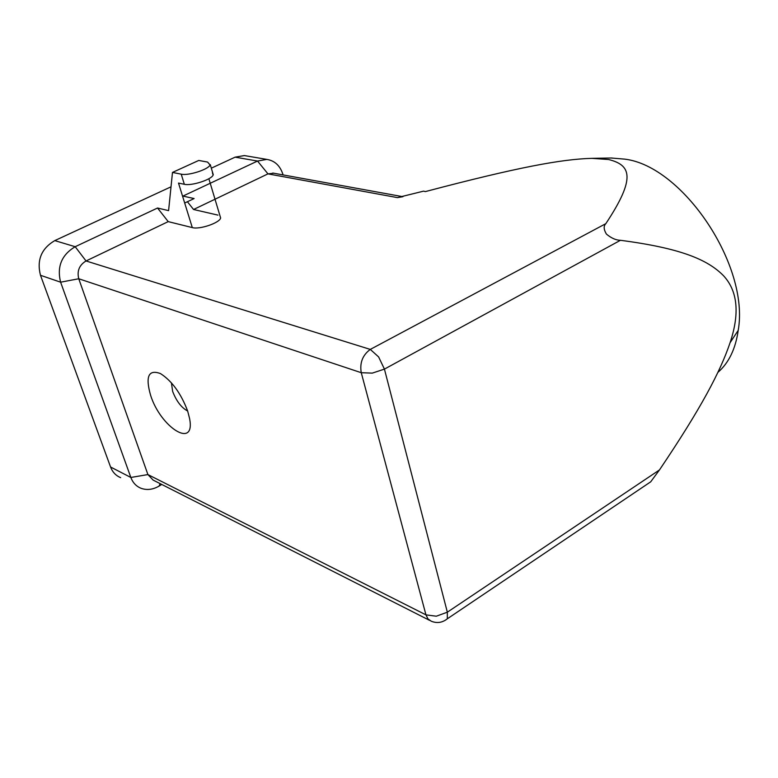 <?xml version="1.0" encoding="UTF-8"?>
<svg xmlns="http://www.w3.org/2000/svg" width="778" height="778" viewBox="0 0 778 778"><rect width="100%" height="100%" fill="white"/><g stroke="black" fill="none" stroke-linecap="round" stroke-linejoin="round"><path stroke-width="1.17" d="M605.838 223.646L370.289 349.41L378.614 356.917L384.429 369.112L620.436 240.295C615.923 240.208 611.255 238.136 606.432 234.09C603.64 229.471 603.446 225.99 605.838 223.646C636.482 177.423 630.725 165.014 608.61 159.519L591.834 158.352C561.959 159.159 518.537 167.017 425.371 191.592L423.572 191.145L397.422 197.612L402.868 196.708M611.216 158.012L624.783 159.14C682.724 166.064 749.749 265.599 738.215 330.339L730.065 342.738C720.272 371.719 701.27 407.925 659.462 469.951L650.7 481.825L648.58 483.245M659.462 469.951L447.34 612.189L447.311 618.802L445.347 620.241M738.215 330.339C735.57 348.923 728.792 362.937 717.9 372.38M730.065 342.738C739.868 313.398 737.69 291.069 723.54 275.743C707.873 259.833 681.567 248.308 620.436 240.295M187.654 411.027L189.608 418.622C195.638 449.587 160.725 427.637 150.601 395.302C145.223 376.426 148.52 369.18 160.482 373.586C171.938 380.948 180.992 393.435 187.654 411.027C181.41 407.691 176.412 401.156 172.638 391.392L171.423 382.844M172.483 172.434L198.74 160.453L207.59 162.067L210.099 164.994C208.29 169.536 188.257 175.925 181.225 174.165L172.483 172.434L168.593 210.634L157.545 208.018L168.223 221.623L192.302 227.594L178.502 183.073L184.337 184.289C191.378 186.117 211.334 179.718 213.114 175.099L212.404 172.716M208.864 178.716L220.621 217.957C219.902 222.829 199.518 229.792 192.302 227.594M187.401 201.726L193.557 209.496L217.928 215.107M246.354 155.901L244.38 155.571L235.121 157.156L257.528 161.046L182.937 196.085L194.121 198.546L184.678 203.019M429.563 620.348L153.081 480.055L147.908 474.57L78.753 278.757C76.857 271.007 79.278 265.074 86.037 260.97L168.223 221.623M193.557 209.496L267.963 173.873L273.778 173.222M161.766 484.47L159.111 486.065C152.906 489.663 146.867 490.393 140.983 488.263C136.199 486.299 132.824 482.7 130.85 477.468L60.616 282.19C56.755 266.689 61.608 254.863 75.184 246.714L157.545 208.018M171.014 186.817L54.781 240.606C41.39 248.532 36.615 260.095 40.485 275.286L110.564 466.995C112.528 472.139 115.893 475.689 120.639 477.643M235.121 157.156L211.315 168.174M397.422 197.612L267.963 173.873L257.528 161.046L266.854 159.402C274.858 160.696 280.255 165.821 283.056 174.787L283.085 174.914M372.292 373.119L361.264 372.711L425.955 614.863L436.312 616.205L447.34 612.189L384.429 369.112L372.292 373.119M181.225 174.165L184.337 184.289M40.485 275.286L60.616 282.19L78.753 278.757L361.264 372.711C359.582 362.869 362.587 355.108 370.289 349.41L86.037 260.97L75.184 246.714L54.781 240.606M160.112 483.624L159.111 486.065M650.7 481.825L447.311 618.802C442.332 622.74 436.954 623.538 431.197 621.184L427.949 618.88L425.955 614.863L147.908 474.57L130.85 477.468L110.564 466.995M210.264 164.635L213.269 174.729M611.975 157.992L591.834 158.352M272.757 173.037L402.926 196.708M244.38 155.571L266.854 159.402"/></g></svg>
